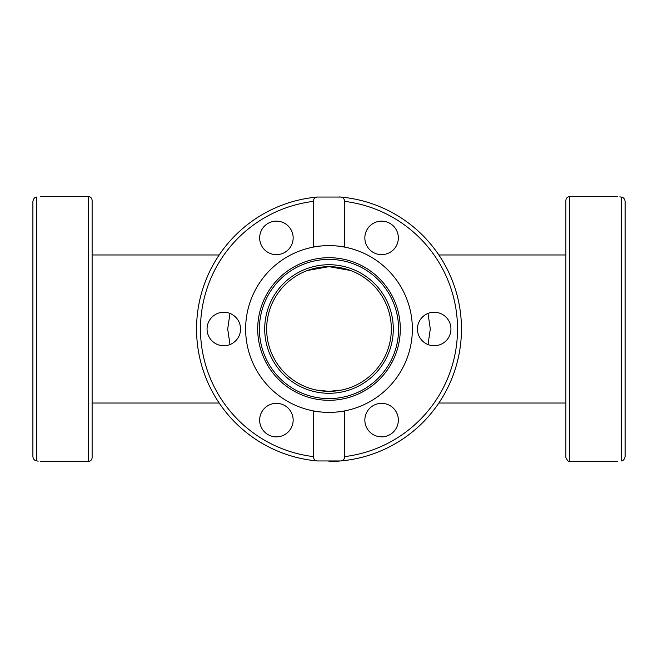 <?xml version="1.0" encoding="UTF-8"?>
<svg xmlns="http://www.w3.org/2000/svg" width="658" height="658" viewBox="0 0 658 658"><rect width="100%" height="100%" fill="white"/><g stroke="black" fill="none" stroke-linecap="round" stroke-linejoin="round"><path stroke-width="0.99" d="M428.029 344.578L430.299 329L428.029 313.422M341.453 390.079L329 391.337A62.337 62.337 0 0 1 266.663 329A62.337 62.337 0 0 1 329 266.663A62.337 62.337 0 0 1 391.337 329A62.337 62.337 0 0 1 329 391.337L316.556 390.079M229.971 313.422L227.701 329L229.971 344.578M565.88 200.427L565.88 457.573C567.665 461.019 568.956 462.311 569.779 461.464L569.779 196.536C567.41 196.767 566.11 198.066 565.88 200.427M625.1 201.381C624.779 198.864 623.48 197.425 621.201 197.055C616.02 196.372 616.02 196.372 621.201 197.055L621.201 460.945C623.2 460.839 624.5 459.399 625.1 456.619L625.1 201.381M569.779 196.536L617.599 196.578M619.762 196.874L621.177 197.046M625.1 246.273L625.1 221.146M625.1 436.854L625.1 456.627L625.1 436.854M624.903 457.869L624.508 458.758M621.201 460.945C616.02 461.628 616.02 461.628 621.201 460.945M92.12 457.573L92.12 200.427C91.89 198.066 90.59 196.767 88.221 196.536L88.221 461.464C90.59 461.233 91.89 459.934 92.12 457.573M32.9 456.619C33.221 459.136 34.52 460.575 36.799 460.945C41.98 461.628 41.98 461.628 36.799 460.945L36.799 197.055C34.8 197.161 33.5 198.601 32.9 201.381L32.9 456.619M88.221 461.464L40.401 461.423M38.238 461.126L36.823 460.954M32.9 221.146L32.9 246.273M32.9 411.727L32.9 436.854M33.097 200.131L33.492 199.242M36.799 197.055C41.98 196.372 41.98 196.372 36.799 197.055M329 264.713A64.287 64.287 0 0 1 384.675 361.143A64.287 64.287 0 0 1 273.325 361.143A64.287 64.287 0 0 1 329 264.713M313.414 410.905C320.364 412.772 337.636 412.772 344.586 410.905L344.586 456.619C344.57 459.136 343.27 460.575 340.688 460.945L317.312 460.945C315.001 460.839 313.702 459.399 313.414 456.619L313.414 410.905A83.377 83.377 0 0 1 313.414 247.095A83.377 83.377 0 0 1 344.586 247.095C337.636 245.228 320.364 245.228 313.414 247.095L313.414 201.381C313.43 198.872 314.73 197.425 317.312 197.055L340.688 197.055C342.999 197.161 344.299 198.601 344.586 201.381L344.586 247.095A83.377 83.377 0 0 1 344.586 410.905A83.377 83.377 0 0 1 313.414 410.905M396.108 246.273A16.754 16.754 0 0 1 373.218 252.409A16.754 16.754 0 0 1 367.09 229.527A16.754 16.754 0 0 1 389.972 223.391A16.754 16.754 0 0 1 396.108 246.273M367.09 428.473A16.754 16.754 0 0 1 373.218 405.591A16.754 16.754 0 0 1 396.108 411.727A16.754 16.754 0 0 1 389.972 434.609A16.754 16.754 0 0 1 367.09 428.473M434.19 345.754A16.754 16.754 0 0 1 417.443 329A16.754 16.754 0 0 1 434.19 312.246A16.754 16.754 0 0 1 450.944 329A16.754 16.754 0 0 1 434.19 345.754M329 461.464A132.464 132.464 0 0 0 461.464 329A132.464 132.464 0 0 0 339.454 196.948M290.91 428.473A16.754 16.754 0 0 1 268.028 434.609A16.754 16.754 0 0 1 261.892 411.727A16.754 16.754 0 0 1 284.782 405.591A16.754 16.754 0 0 1 290.91 428.473M223.81 345.754A16.754 16.754 0 0 1 207.056 329A16.754 16.754 0 0 1 223.81 312.246A16.754 16.754 0 0 1 240.557 329A16.754 16.754 0 0 1 223.81 345.754M261.892 246.273A16.754 16.754 0 0 1 268.028 223.391A16.754 16.754 0 0 1 290.91 229.527A16.754 16.754 0 0 1 284.782 252.409A16.754 16.754 0 0 1 261.892 246.273M257.706 329A71.294 71.294 0 0 1 364.647 267.255A71.294 71.294 0 0 1 364.647 390.745A71.294 71.294 0 0 1 257.706 329M259.4 329A69.6 69.6 0 0 1 363.8 268.727A69.6 69.6 0 0 1 363.8 389.273A69.6 69.6 0 0 1 259.4 329M317.312 197.055A132.464 132.464 0 0 0 317.312 460.945A132.464 132.464 0 0 1 317.312 197.055M344.586 201.381A128.573 128.573 0 0 1 344.586 456.619M313.414 456.619A128.573 128.573 0 0 1 313.414 201.381M307.566 270.463L329 266.663L350.434 270.463M92.12 403.025L219.147 403.025M438.853 403.025L565.88 403.025M92.12 254.975L219.147 254.975M438.853 254.975L565.88 254.975M569.779 461.464L617.311 461.464M88.221 196.536L40.689 196.536"/></g></svg>
